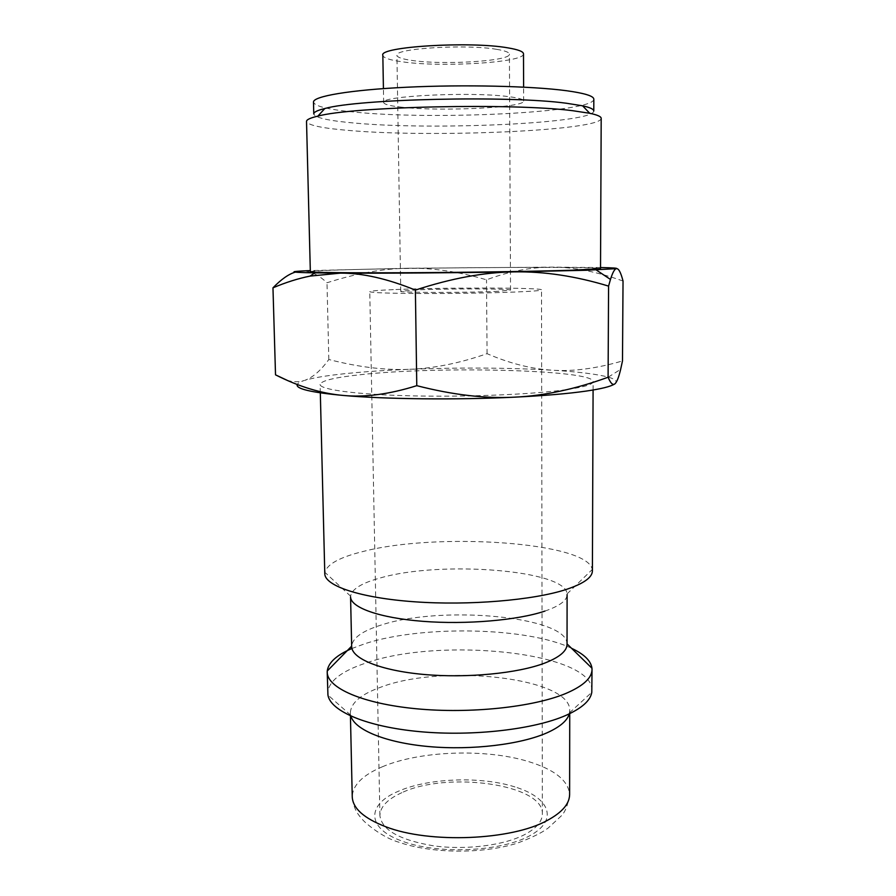 <?xml version="1.0" encoding="UTF-8"?>
<svg xmlns="http://www.w3.org/2000/svg" width="896" height="896" viewBox="0 0 896 896"><rect width="100%" height="100%" fill="white"/><g stroke="black" fill="none" stroke-linecap="round" stroke-linejoin="round"><path stroke-width="0.67" stroke-dasharray="4.48 3.36" d="M592.402 570.886L592.267 569.509C587.832 542.147 437.528 532.146 363.63 551.354C340.054 557.099 327.141 564.088 324.89 572.309L324.789 573.686M566.339 389.659C532.84 394.43 466.995 397.174 411.387 395.842C355.678 394.531 319.805 389.592 320.107 384.451C321.115 380.722 334.41 377.496 360.002 374.752C436.89 365.971 593.69 369.645 593.107 381.595C593.074 384.395 584.147 387.083 566.339 389.659M544.925 611.083C559.63 605.987 567.022 600.488 567.101 594.597L567.067 593.902C565.891 569.934 441.067 560.504 381.002 577.752C361.984 582.859 351.848 588.997 350.594 596.165L350.571 596.859M567.045 644.269L567.045 643.899C567.19 616.403 441.974 605.158 381.886 624.826C362.611 630.739 352.542 637.84 351.669 646.15L351.669 646.52M571.558 648.301C527.386 627.11 422.587 625.05 365.523 643.507L351.938 648.491M591.942 690.301C592.749 652.221 440.216 636.698 365.926 663.029C341.23 671.205 328.496 681.229 327.734 693.067M569.262 713.866L569.733 710.506C571.021 677.566 442.714 663.656 381.192 687.03C361.178 694.142 350.907 702.733 350.37 712.802L350.907 716.15M623.034 281.042C596.725 271.622 573.059 266.986 552.048 267.131C530.902 267.131 509.062 271.354 486.517 279.821C458.976 271.712 432.835 267.848 408.117 268.251C383.466 268.509 356.429 273.347 326.995 282.766C318.248 274.501 309.691 270.592 301.325 271.029L295.277 272.149M600.522 267.534L552.048 267.131L408.117 268.251L310.307 270.581M345.016 373.666C326.749 375.57 313.365 377.787 304.864 380.318L304.842 380.307C312.816 377.474 320.802 370.541 328.821 359.498C358.378 367.125 385.325 370.384 409.662 369.298C385.392 370.272 363.843 371.728 345.016 373.666M402.573 107.296C390.376 106.03 384.07 104.429 383.667 102.48C379.277 96.062 470.501 91.493 508.234 96.589C518.414 97.854 523.555 99.333 523.656 101.013C525.246 107.598 441.739 111.664 402.573 107.296M523.499 53.827C525.101 62.563 441.224 67.682 401.856 61.746C389.603 60.032 383.264 57.882 382.838 55.294M593.779 111.014C594.149 123.346 434.022 130.469 355.074 123.099C328.765 120.826 315 117.768 313.779 113.949M593.824 99.198C594.182 112.616 433.899 120.221 354.85 112.123C328.507 109.626 314.72 106.299 313.488 102.133M601.194 118.373C601.272 130.659 433.485 137.782 350.358 130.57C322.47 128.33 307.854 125.294 306.522 121.464M310.341 271.622C311.539 270.962 325.853 270.278 353.282 269.573C435.075 267.355 600.746 266.526 600.522 268.587M401.867 792.68C387.531 799.098 380.206 806.747 379.904 815.629C381.808 830.077 399.829 840.157 433.955 845.891C466.211 850.293 504.448 845.32 525.045 834.4C536.502 828.184 542.282 821.363 542.36 813.926C543.872 784.224 447.205 770.974 401.867 792.68M393.355 289.632C378.123 290.282 370.261 290.965 369.768 291.67C371.493 292.802 390.398 293.418 426.507 293.53C460.656 293.552 501.301 292.757 523.141 291.67C535.304 291.066 541.43 290.461 541.52 289.867C543.066 287.504 441.47 287.448 393.355 289.632M498.198 291.278C468.507 292.824 397.634 292.757 400.747 291.256L415.218 289.968C445.816 288.546 511.997 288.59 510.541 290.102L498.198 291.278M496.731 49.358C466.245 43.926 393.59 48.474 396.928 55.328C397.242 57.355 402.214 59.069 411.858 60.435C443.262 65.262 510.922 61.107 509.41 54.141C509.309 52.326 505.075 50.725 496.731 49.358M614.253 384.194L615.675 382.995C617.176 380.912 614.712 378.963 608.272 377.138C597.005 374.114 578.29 371.795 552.104 370.194C508.054 367.674 460.578 367.371 409.662 369.298C434.09 368.357 459.883 363.138 487.054 353.662C509.522 363.384 531.205 368.894 552.104 370.194C572.858 371.638 596.322 368.558 622.485 360.954M286.966 380.229C293.126 382.166 298.872 382.267 304.214 380.52C300.194 381.808 297.875 383.118 297.237 384.474M487.054 353.662L486.517 279.821M328.821 359.498L326.995 282.766M382.693 766.629C362.891 774.917 352.733 784.963 352.24 796.746C353.517 810.802 360.102 816.592 362.365 819.37C364.549 822.45 382.245 837.581 398.742 842.162C430.898 853.563 482.149 854.224 517.115 843.214C531.608 837.805 541.957 832.754 548.162 828.038L560.762 816.39C564.928 812.706 567.885 805.403 569.621 794.472C568.344 780.416 554.344 769.362 527.621 761.298C485.162 748.496 420.302 750.781 382.693 766.629M514.965 786.946C480.95 776.037 427.986 777.974 398.07 791.392C366.979 804.272 365.758 828.05 401.968 841.086C437.27 854.56 500.237 851.906 529.48 835.901C559.272 820.109 549.662 797.462 514.965 786.946M320.32 392.862L320.107 384.451M350.594 596.165L324.89 572.309M350.638 715.109L327.936 695.038M350.437 715.938L350.37 712.802M383.667 102.48L383.421 88.603M379.904 815.629L369.768 291.67M400.747 291.256L396.928 55.328M510.541 290.102L509.41 54.141M542.36 813.926L541.52 289.867M523.656 101.013L523.611 87.136M608.272 377.138L620.659 369.331M569.733 713.63L569.733 710.506M569.509 712.824L591.797 692.283M567.067 593.902L592.267 569.509M593.085 390.006L593.107 381.595"/><path stroke-width="1.34" d="M320.32 392.862L324.789 573.686C324.677 585.794 359.979 597.923 414.523 601.787C468.955 605.707 533.333 600.23 566.138 589.501C583.587 583.677 592.346 577.472 592.402 570.886L593.085 390.006M567.101 594.597L567.045 644.269C566.966 650.966 559.619 657.205 544.992 662.984C518.112 673.366 466.838 678.395 423.55 674.43C380.184 670.499 351.658 658.571 351.669 646.52L350.571 596.859C350.526 607.466 379.187 617.926 422.789 621.32C466.312 624.758 517.899 620.267 544.925 611.083M351.938 648.491C336.549 655.122 328.328 662.614 327.253 671.003L327.219 672.224C327.208 687.859 362.219 703.595 416.147 708.747C469.986 713.955 533.59 707.112 566.037 693.381C583.296 685.933 591.965 677.958 592.021 669.446L591.965 668.226C590.946 660.822 584.136 654.181 571.558 648.301M327.219 672.224L327.936 695.038C330.378 711.11 366.542 726.779 419.709 731.651C472.786 736.579 534.296 729.389 566.014 715.344C581.918 708.198 590.52 700.504 591.797 692.283L592.021 669.446M350.907 716.15C354.861 729.893 385.728 742.739 428.87 746.581C471.957 750.445 521.136 744.442 547.378 732.648C560.034 726.891 567.336 720.619 569.262 713.866M310.307 270.581L301.325 271.029C288.21 271.813 292.678 272.429 314.742 272.866L340.446 273.123C383.096 273.37 455.459 272.866 514.248 271.88L586.466 270.256L616.37 268.666C618.262 268.173 612.976 267.803 600.522 267.534M295.277 272.149C288.691 274.064 281.254 279.294 272.966 287.829C285.79 282.397 298.166 278.488 310.094 276.091L340.446 273.123C362.331 273.011 387.307 278.667 415.386 290.091C451.45 278.286 484.411 272.216 514.248 271.88C544.208 271.365 575.646 276.102 608.574 286.104L610.467 279.44C612.629 272.541 614.6 268.957 616.37 268.666C618.61 268.262 620.827 272.384 623.034 281.042L622.485 360.954L620.659 369.331C619.002 376.286 617.344 380.834 615.675 382.995C613.48 386.042 610.949 384.115 608.093 377.238C575.411 389.133 544.32 395.774 514.808 397.152C544.298 395.696 568.064 393.68 586.096 391.093C601.082 388.898 610.467 386.59 614.253 384.194M383.421 88.603L382.838 55.294C378.381 46.749 470.053 40.992 507.998 47.88C518.224 49.605 523.398 51.576 523.499 53.827L523.611 87.136M313.779 113.949C313.712 112.134 317.408 110.331 324.834 108.517C358.378 98.907 509.152 95.413 566.317 103.23L582.602 105.818C590.072 107.475 593.802 109.2 593.779 111.014L593.824 99.198C593.813 96.04 584.651 93.218 566.328 90.698C531.888 86.072 463.994 84.459 406.806 87.226C349.507 89.958 312.883 96.354 313.488 102.133L313.779 113.949M306.522 121.464C306.454 119.694 310.24 117.914 317.89 116.122C352.666 106.501 512.691 102.894 572.656 110.701L589.714 113.277C597.397 114.901 601.216 116.603 601.194 118.373L600.522 268.587L572.41 270.211C536.984 271.342 466.682 272.44 407.344 272.731C347.883 273.022 309.882 272.507 310.341 271.622L306.522 121.464M297.237 384.474C295.478 388.752 310.789 392.414 343.179 395.438C385.381 399.235 456.781 400.03 514.808 397.152C485.408 398.731 452.738 394.901 416.774 385.672C389.323 394.296 364.795 397.544 343.179 395.438C321.395 393.523 298.838 386.658 275.52 374.842L286.966 380.229M608.093 377.238L608.574 286.104M416.774 385.672L415.386 290.091M275.52 374.842L272.966 287.829M350.437 715.938L352.24 796.746C352.722 808.338 363.922 818.35 385.851 826.784C429.464 843.797 511.896 840.347 547.467 820.344C562.15 812.392 569.542 803.768 569.621 794.472L569.733 713.63M351.658 646.162L327.253 671.003M324.834 108.517L317.89 116.122M582.602 105.818L589.714 113.277M596.142 269.909L610.467 279.44M314.742 272.866L310.094 276.091M567.045 643.899L591.965 668.226"/></g></svg>
